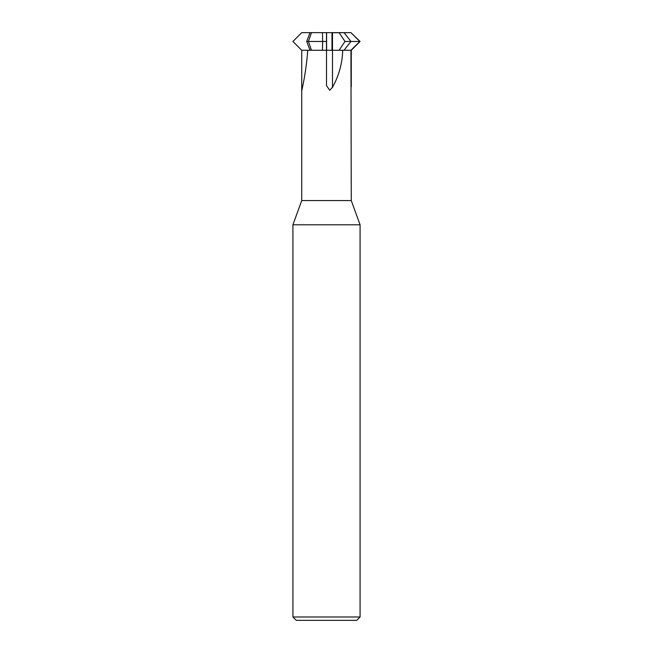 <?xml version="1.0" encoding="UTF-8"?>
<svg xmlns="http://www.w3.org/2000/svg" width="653" height="653" viewBox="0 0 653 653"><rect width="100%" height="100%" fill="white"/><g stroke="black" fill="none" stroke-linecap="round" stroke-linejoin="round"><path stroke-width="0.98" d="M302.47 87.249L301.939 90.236L301.735 85.633L301.735 50.281L307.792 50.281C306.698 63.578 304.91 76.026 302.429 87.616M332.483 50.281L339.078 50.281L344.988 41.465L339.078 32.65L350.873 32.65L332.483 32.732L332.483 87.249L329.708 90.236L326.508 85.633L326.508 50.281L331.977 50.281L331.977 32.732L331.977 50.281L351.265 50.281L360.081 41.465L350.93 32.65L359.86 41.465L350.93 50.281L351.265 200.561L360.081 224.787L360.081 616.995L292.919 616.995L296.274 620.35L356.726 620.35L360.081 616.995M310.028 32.65L322.451 32.65L322.623 41.465L306.706 41.465L310.028 32.65L322.362 32.65L301.735 32.65L292.919 41.465L301.735 50.281L301.735 200.561L351.265 200.561M351.265 86.743L351.265 50.281M342.735 50.281C342.303 63.578 338.834 76.026 332.312 87.616M301.735 200.561L292.919 224.787L360.081 224.787M326.606 50.281L326.606 32.732L326.606 50.281M329.708 50.281L328.875 50.281M307.792 50.281L326.5 50.281L326.5 32.65L339.078 32.65M344.033 50.281L350.947 41.465L344.041 32.658L332.483 32.65M311.473 50.281L308.436 41.465L311.465 32.658M326.5 41.465L322.623 41.465L322.451 50.281L326.5 50.281M310.028 50.281L306.706 41.465M322.451 32.65L326.5 32.65M360.081 41.465L344.988 41.465M344.041 32.658L350.93 32.65M292.919 224.787L292.919 616.995"/></g></svg>
